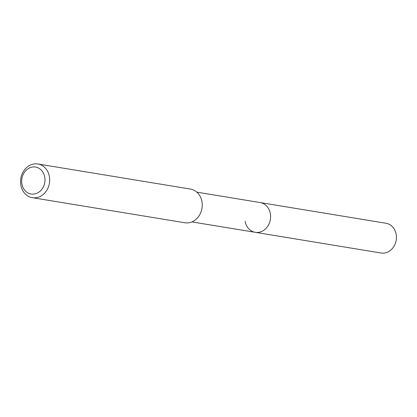 <?xml version="1.0" encoding="UTF-8"?>
<svg xmlns="http://www.w3.org/2000/svg" width="417" height="417" viewBox="0 0 417 417"><rect width="100%" height="100%" fill="white"/><g stroke="black" fill="none" stroke-linecap="round" stroke-linejoin="round"><path stroke-width="0.63" d="M191.924 221.907L381.107 253.02A15.085 12.807 -80.7 0 0 396.15 234.286A15.085 12.807 -80.7 0 0 386.001 223.257L260.156 202.558A15.085 12.807 99.3 0 1 270.31 213.587A15.085 12.807 99.3 0 1 255.261 232.326A15.085 12.807 99.3 0 1 245.113 221.291M255.261 232.326A15.085 12.807 -80.7 0 0 270.31 213.587A15.085 12.807 -80.7 0 0 260.156 202.558L196.819 192.138M32.338 197.679L184.893 222.767A17.076 14.496 -80.7 0 0 201.927 201.557A17.076 14.496 -80.7 0 0 190.439 189.068L37.884 163.98A17.076 14.496 99.3 0 1 49.373 176.469A17.076 14.496 99.3 0 1 32.338 197.679A17.076 14.496 99.3 0 1 20.85 185.19A17.076 14.496 99.3 0 1 37.884 163.98M21.924 184.022A13.662 11.598 99.3 0 1 30.941 167.379A13.662 11.598 99.3 0 1 44.739 177.048A13.662 11.598 99.3 0 1 35.721 193.691A13.662 11.598 99.3 0 1 21.924 184.022"/></g></svg>
